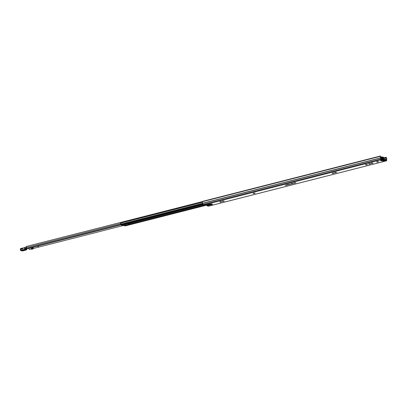 <?xml version="1.0" encoding="UTF-8"?>
<svg xmlns="http://www.w3.org/2000/svg" width="407" height="407" viewBox="0 0 407 407"><rect width="100%" height="100%" fill="white"/><g stroke="black" fill="none" stroke-linecap="round" stroke-linejoin="round"><path stroke-width="0.61" d="M369.134 164.107L368.605 163.975L369.205 163.767L370.655 163.782L369.134 164.107M371.601 163.477L371.077 163.344L371.672 163.141L373.127 163.151L371.601 163.477M366.02 164.901L365.496 164.769L366.091 164.56L367.546 164.576L366.02 164.901M377.147 162.062L376.617 161.93L377.218 161.727L378.668 161.742L377.147 162.062M332.692 173.397L332.163 173.265L332.763 173.061L334.218 173.077L332.692 173.397M335.159 172.766L334.635 172.634L335.231 172.431L336.686 172.446L335.159 172.766M291.936 183.791L291.407 183.659L292.007 183.45L293.457 183.465L291.936 183.791M294.403 183.16L293.874 183.028L294.475 182.824L295.93 182.84L294.403 183.16M253.663 193.549L253.139 193.417L253.734 193.208L255.189 193.223L253.663 193.549M222.787 201.419L222.258 201.287L222.858 201.083L224.308 201.099L222.787 201.419M220.314 202.05L219.785 201.918L220.385 201.714L221.84 201.73L220.314 202.05M380.316 156.044L380.357 156.324A1.14 0.534 75.7 0 0 380.525 157.896L380.779 157.982A0.682 0.321 -104.3 0 0 380.652 157.636A0.682 0.321 75.7 0 1 380.55 156.695L380.316 156.044L202.508 201.384L202.549 201.663A1.14 0.534 75.7 0 0 202.711 203.235L203.001 204.426A0.682 0.321 75.7 0 0 203.414 205.047L204.833 205.352L211.121 203.907L212.602 204.228L212.357 204.446L206.995 205.815L206.929 205.372L211.971 204.09M206.995 205.815L208.577 206.156A0.682 0.321 75.7 0 0 208.654 206.156A0.682 0.321 75.7 0 0 208.72 206.12M202.757 203.347L380.565 158.013L380.81 159.086A0.682 0.321 75.7 0 0 381.222 159.707L382.392 159.956L382.336 159.559M380.779 157.982L381.161 159.264L382.326 159.519M385.164 160.129L384.93 160.592L384.864 160.149L386.355 160.378L386.365 159.188A0.682 0.321 -104.3 0 1 386.401 158.878A0.682 0.321 75.7 0 0 386.233 157.921L386.065 157.285L383.638 157.901M385.226 160.572L386.391 160.821A0.682 0.321 75.7 0 0 386.467 160.821A0.682 0.321 75.7 0 0 386.65 160.348L386.609 159.208A1.14 0.534 75.7 0 0 386.329 157.611L386.065 157.285M384.864 160.149L382.967 160.597M290.598 184.137L285.2 185.353L287.484 184.554L291.376 183.939L287.484 184.554L285.429 185.404L290.598 184.137M295.294 183.013L295.253 182.748M384.93 160.592L382.524 161.014L380.494 160.582L382.392 159.956M208.572 204.955L208.557 204.67M380.357 156.324L120.833 222.487L120.848 223.061A0.682 0.321 -104.3 0 1 121.006 224.109L121.52 224.791L202.91 204.039M380.779 160.45L380.804 160.623A0.682 0.585 -77.8 0 0 381.181 160.343M383.023 160.185A0.682 0.585 102.2 0 1 382.529 160.994M220.782 201.592L220.319 201.628M223.255 200.961L222.787 200.997M254.136 193.086L253.668 193.127M294.872 182.702L294.403 182.738M292.404 183.333L291.936 183.369M335.633 172.309L335.164 172.344M332.692 172.975L333.16 172.939M377.615 161.604L377.147 161.64M366.488 164.438L366.025 164.479M372.069 163.019L371.606 163.054M369.602 163.645L369.134 163.685M382.997 160.394L381.873 160.149M382.402 159.854L382.738 159.936A1.709 0.346 172 0 0 383.333 160.068L383.643 160.216A1.547 0.31 -8 0 1 383.374 160.302L383.012 160.46M382.443 159.859L382.931 159.676A1.48 0.3 172 0 0 383.445 159.788L383.847 159.859L383.486 157.321L383.923 159.905M382.025 156.883L382.494 157.107L381.644 157.082L382.249 157.056L382.366 159.58M380.494 157.117L381.318 156.97L380.52 157.28M381.659 156.899A1.547 0.31 172 0 0 381.318 156.97M382.265 156.934L382.575 157.143A1.48 0.3 172 0 0 382.59 157.158A1.48 0.3 172 0 0 383.089 157.255L383.308 157.183M382.371 156.995A1.709 0.346 172 0 0 382.916 157.087L383.262 157.148M382.687 159.915L382.321 156.96M381.975 159.442L381.644 157.082A1.776 0.356 172 0 0 381.252 157.163L381.557 159.351M126.811 224.094L126.165 223.987L128.307 223.443L128.821 223.555L127.844 223.825M129.411 223.438L129.94 224.318L131.609 224.155L129.472 224.7L128.907 224.583L128.398 223.697L124.16 224.776L124.476 225.453L124.166 224.791L123.774 224.878M125.473 225.788L124.476 225.453L128.714 224.374M122.578 225.168L121.194 224.72L121.006 224.109L202.732 203.271M125.59 225.819L125.977 225.717M120.986 223.331A0.682 0.321 -104.3 0 1 121.062 223.621A0.682 0.321 -104.3 0 1 121.006 224.109L120.62 224.206A0.682 0.321 75.7 0 0 120.67 223.723A0.682 0.321 75.7 0 0 120.599 223.428L121.006 223.184M125.554 225.834L211.218 203.927M128.485 223.687L129.416 223.448L129.919 224.323L130.469 224.44L128.983 224.562L128.48 223.677M126.892 224.069L126.256 223.972L127.188 223.728L127.788 223.855L203.073 204.655L127.762 223.85M131.288 224.089L130.194 224.277M128.485 223.484L127.406 223.672M125.081 225.89L124.277 225.763L123.779 224.888M122.186 225.269L120.808 224.822L120.62 224.206M120.614 223.285L120.935 223.204L120.599 223.428M121.174 224.898L122.492 225.193L126.73 224.109M124.277 225.763L124.669 225.661L124.089 225.554M128.907 224.583L124.669 225.661L125.376 225.814L124.99 225.916M38.034 246.367L37.683 246.459M123.987 225.341L33.384 248.443L31.888 249.293M31.405 248.947L29.299 249.481A1.094 0.514 75.7 0 1 28.968 248.346M26.424 247.39L26.435 246.866M120.92 224.842L26.582 248.896L26.409 248.565A0.682 0.321 75.7 0 0 26.307 247.624A0.753 0.356 -104.3 0 1 26.134 246.825A0.753 0.356 -104.3 0 1 26.419 246.469L202.533 201.567M120.609 224.547L26.409 248.565M38.456 246.459L38.375 245.889M37.658 246.072L38.004 246.149M37.307 246.164L37.653 246.235M29.95 248.041L30.22 247.97M25.565 249.745L26.44 249.588L26.282 249.862L25.504 249.735L25.534 249.445L23.942 250.163L23.657 249.674L24.629 249.425A1.623 0.326 172 0 0 25.178 249.247L25.341 249.598M31.568 247.41L32.204 247.69L32.387 248.977L31.487 249.216M33.186 247.186L33.313 248.56M32.367 249.115L32.636 249.104M31.303 248.077L31.308 247.99A0.453 0.31 79.2 0 0 31.227 247.71M32.54 247.38L32.723 249.053L32.494 247.39M26.424 248.596L25.85 248.763L25.824 249.262L26.338 248.58L25.855 249.547L25.392 248.881L25.666 249.277M26.206 249.837L26.755 248.855M31.303 247.507L31.558 247.894L31.197 247.563M23.219 250.366L25.575 249.908L23.331 250.727C22.197 250.91 21.897 250.86 22.436 250.58L22.466 250.57M22.436 250.58L23.942 250.163L23.209 250.346L22.919 249.857L23.209 250.346L20.971 250.697L22.69 250.946L22.945 250.529L22.69 250.946L26.516 249.898L26.435 249.399M25.438 249.211L25.178 249.247L24.944 247.593L25.132 248.911L25.392 248.881L25.549 248.611L25.183 248.596L25.132 248.916L24.969 247.583L25.214 247.487L25.183 248.596L25.081 247.446L26.15 247.161L25.254 247.39M31.822 249.216L31.558 247.894L32.204 247.69M33.206 247.207L33.384 248.443L32.708 248.926M29.375 248.184L29.726 248.148M29.68 248.158L27.188 248.606L26.73 249.145M26.516 249.898L26.679 249.511L26.282 249.862M26.653 249.145L26.816 248.86L26.653 249.145M25.575 249.908L24.827 249.944L24.542 249.45M25.422 248.601L26.47 248.199M31.339 247.873L31.12 247.583M26.465 248.341L25.356 248.479M20.955 248.458L21.154 248.789L20.564 248.886L20.686 248.494L23.672 247.868L22.726 248.535A1.872 0.376 -8 0 1 21.154 248.789L21.342 250.117L20.752 250.213L20.498 248.906L20.996 250.666L20.538 250.31L20.971 250.697M24.995 247.487L24.425 247.675L24.949 247.593A1.623 0.326 -8 0 1 24.395 247.771L20.686 248.494L20.411 249.013M23.443 247.944L22.726 248.535L22.914 249.857L23.657 249.674M26.17 247.247L25.117 247.436M369.658 164.052L369.612 163.716M372.13 163.421L372.079 163.085M366.549 164.84L366.498 164.509M377.671 162.006L377.625 161.671M333.216 173.341L333.17 173.006M335.689 172.71L335.638 172.375M292.46 183.735L292.414 183.399M294.927 183.104L294.882 182.768M254.192 193.493L254.141 193.157M223.311 201.363L223.265 201.027M220.843 201.994L220.792 201.658M386.391 160.821L208.577 206.156M381.222 159.707L203.414 205.047M203.001 204.426L381.023 159.061M386.65 160.348L386.039 160.317M386.599 159.31L383.908 159.814M386.233 157.921L383.735 158.557M386.101 157.565L383.679 158.181M386.401 158.878L383.867 159.524M380.525 157.896L202.711 203.235M383.114 160.567L383.175 161.009M212.357 204.446L212.322 204.166M383.44 160.078L383.023 157.097M382.916 157.087L383.333 160.068M382.738 159.936L382.575 157.143M381.4 159.315L381.018 157.016M125.519 225.834L211.34 203.953M120.808 224.822L202.879 203.892M120.848 223.061L202.442 202.259M129.747 224.109L204.014 205.174M129.94 224.318L204.558 205.291M129.436 223.443L203.078 204.67M121.393 225.137L202.981 204.334M129.726 224.115L128.795 224.354M128.983 224.562L129.919 224.323M127.742 223.855L126.806 224.089M120.645 223.57L26.307 247.624M25.275 249.898L25.371 250.163M31.42 247.965L31.476 249.186L32.652 248.957M32.758 248.926L33.349 248.433L33.181 247.217M22.207 250.661L23.331 250.727M25.692 249.756L26.363 249.633M26.659 249.089L26.669 249.628M24.222 249.532L24.501 250.01M26.028 248.575L25.549 248.611M22.69 250.946A0.453 0.371 99.2 0 1 22.431 250.905M21.266 250.661L21.342 250.117A1.872 0.376 172 0 0 22.914 249.857L22.731 248.535M24.913 249.918L24.395 247.771L23.631 247.965M386.467 160.821L208.654 206.156M382.422 159.976L382.356 159.534M254.553 193.401L254.517 193.137M292.821 183.643L292.786 183.379M336.05 172.619L336.014 172.359M333.582 173.25L333.542 172.99M372.491 163.329L372.456 163.065M370.019 163.96L369.983 163.695M204.879 205.352L208.888 204.329M383.297 157.163L383.552 157.346M122.538 225.193L126.775 224.109M125.946 225.737L211.36 203.958M120.833 222.487L202.544 201.653M125.035 225.91L211.243 203.932M126.852 224.089L127.788 223.855M22.192 250.636L25.585 249.883M31.807 249.288L31.441 249.206L31.263 247.838M26.404 249.593L26.781 248.845M20.686 248.494L20.35 248.987L20.538 250.31L22.558 250.956L26.562 249.898L26.862 248.85M26.908 248.83L30.255 247.96M24.425 247.675L23.662 247.868"/></g></svg>
